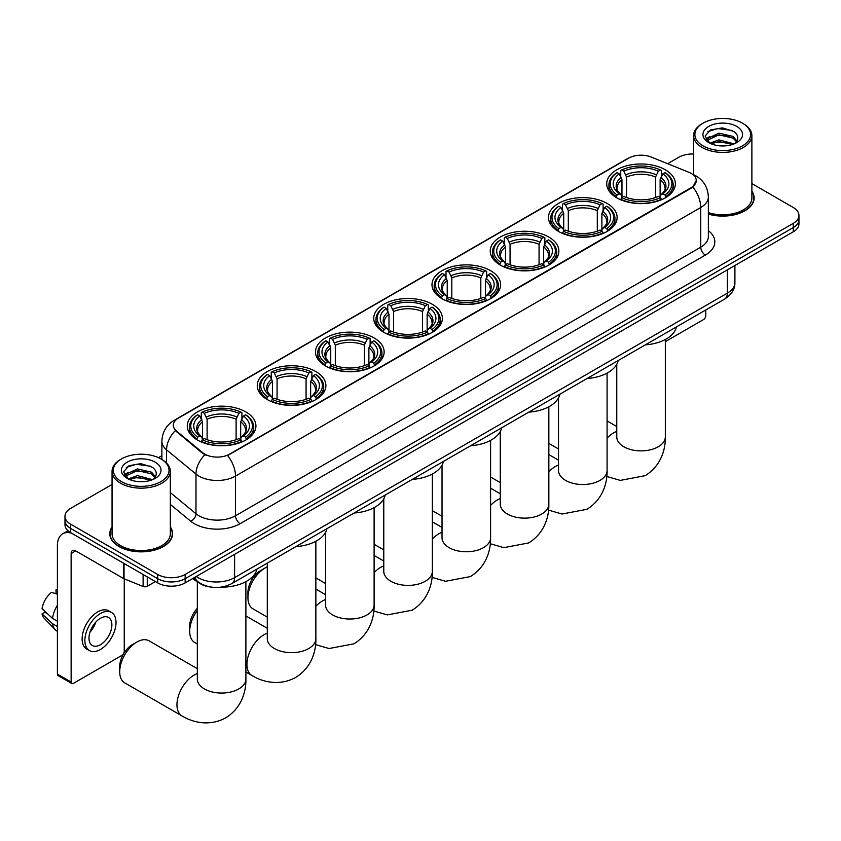 <?xml version="1.0" encoding="UTF-8"?>
<svg xmlns="http://www.w3.org/2000/svg" width="841" height="841" viewBox="0 0 841 841"><rect width="100%" height="100%" fill="white"/><g stroke="black" fill="none" stroke-linecap="round" stroke-linejoin="round"><path stroke-width="1.26" d="M432.337 304.305A34.323 19.816 0 0 0 394.934 300.006A34.323 19.816 0 0 0 373.74 318.319A34.323 19.816 0 0 0 383.801 332.332A34.323 19.816 0 0 0 421.204 336.621A34.323 19.816 0 0 0 442.387 318.319A34.323 19.816 0 0 0 432.337 304.305M607.076 203.417A34.323 19.816 0 0 0 569.672 199.128A34.323 19.816 0 0 0 548.479 217.43A34.323 19.816 0 0 0 558.54 231.443A34.323 19.816 0 0 0 595.943 235.743A34.323 19.816 0 0 0 617.126 217.43A34.323 19.816 0 0 0 607.076 203.417M548.826 237.046A34.323 19.816 0 0 0 511.423 232.757A34.323 19.816 0 0 0 490.24 251.06A34.323 19.816 0 0 0 500.29 265.073A34.323 19.816 0 0 0 537.693 269.372A34.323 19.816 0 0 0 558.876 251.06A34.323 19.816 0 0 0 548.826 237.046M490.576 270.676A34.323 19.816 0 0 0 453.173 266.376A34.323 19.816 0 0 0 431.99 284.689A34.323 19.816 0 0 0 442.04 298.702A34.323 19.816 0 0 0 479.444 302.991A34.323 19.816 0 0 0 500.637 284.689A34.323 19.816 0 0 0 490.576 270.676M374.087 337.935A34.323 19.816 0 0 0 336.684 333.635A34.323 19.816 0 0 0 315.501 351.948A34.323 19.816 0 0 0 325.551 365.961A34.323 19.816 0 0 0 362.955 370.25A34.323 19.816 0 0 0 384.137 351.948A34.323 19.816 0 0 0 374.087 337.935M315.838 371.564A34.323 19.816 0 0 0 278.434 367.265A34.323 19.816 0 0 0 257.251 385.577A34.323 19.816 0 0 0 267.301 399.58A34.323 19.816 0 0 0 304.705 403.88A34.323 19.816 0 0 0 325.898 385.577A34.323 19.816 0 0 0 315.838 371.564M245.877 411.953A34.323 19.816 0 0 0 208.473 407.664A34.323 19.816 0 0 0 187.28 425.966A34.323 19.816 0 0 0 197.33 439.98A34.323 19.816 0 0 0 234.734 444.279A34.323 19.816 0 0 0 255.927 425.966A34.323 19.816 0 0 0 245.877 411.953M665.315 169.787A34.323 19.816 0 0 0 627.912 165.498A34.323 19.816 0 0 0 606.729 183.801A34.323 19.816 0 0 0 616.779 197.814A34.323 19.816 0 0 0 654.182 202.113A34.323 19.816 0 0 0 675.376 183.801A34.323 19.816 0 0 0 665.315 169.787M691.144 173.383A17.482 10.092 0 0 0 688.811 172.258L651.102 157.015A17.482 10.092 0 0 0 628.711 158.14L178.439 418.103A17.482 10.092 0 0 0 173.32 425.241A17.482 10.092 0 0 0 176.484 431.034L202.881 452.805A17.482 10.092 0 0 0 229.572 454.151L691.144 187.659A17.482 10.092 0 0 0 696.264 180.521A17.482 10.092 0 0 0 691.144 173.383M210.839 587.039A19.427 11.217 180 0 1 198.55 582.456L193.356 578.166M112.053 526.96A31.411 18.134 0 0 0 109.782 533.73A31.411 18.134 0 0 0 118.991 546.545A31.411 18.134 0 0 0 153.209 550.477A31.411 18.134 0 0 0 172.605 533.73A31.411 18.134 0 0 0 170.334 526.96M696.264 180.521L692.837 186.954L691.144 188.184L227.606 455.559A22.665 13.088 60 0 1 235.522 476.09A25.903 14.959 180 0 1 198.897 476.09A25.903 14.959 180 0 1 195.985 474.093L166.571 449.84A25.903 14.959 180 0 1 161.882 441.262L161.882 459.491M112.053 484.458L70.676 508.353A19.427 11.217 0 0 0 64.988 516.279L64.988 524.742A19.427 11.217 0 0 0 70.676 532.668L157.677 582.897L157.677 578.671A19.427 11.217 0 0 0 185.157 578.671L793.263 227.585A19.427 11.217 0 0 0 798.95 219.648A19.427 11.217 0 0 1 793.263 227.585L185.157 578.671A19.427 11.217 0 0 1 157.677 578.671L70.676 528.442L157.677 578.671L157.677 574.445A19.427 11.217 0 0 0 185.157 574.445L793.263 223.359A19.427 11.217 0 0 0 798.95 215.422A19.427 11.217 0 0 0 793.263 207.496L751.886 183.601M64.988 520.505A19.427 11.217 0 0 0 70.676 528.442A19.427 11.217 0 0 1 64.988 520.505M206.812 455.559L202.881 453.572L175.306 430.603A22.665 15.159 129.5 0 0 166.571 449.84L166.571 463.065M708.353 214.087A31.411 18.134 0 0 0 754.146 197.971A31.411 18.134 0 0 0 751.886 191.212M693.604 153.998A19.427 11.217 0 0 0 678.782 157.256L667.638 163.701M161.882 455.685L158.465 457.662M64.988 516.279A19.427 11.217 0 0 0 70.676 524.206L157.677 574.445M157.677 582.897A19.427 11.217 0 0 0 185.157 582.897L793.263 231.811A19.427 11.217 0 0 0 798.95 223.885L798.95 215.422M665.336 341.625L703.507 319.591A3.238 1.871 120 0 0 705.799 315.627L705.799 309.951M703.055 145.892A27.848 16.074 0 0 0 742.435 145.892A27.848 16.074 0 0 0 742.435 123.154L743.349 123.69A29.141 16.82 0 0 1 751.886 135.58A29.141 16.82 0 0 1 733.899 151.128A29.141 16.82 0 0 1 702.14 147.48A29.141 16.82 0 0 1 693.604 135.58A29.141 16.82 0 0 1 702.14 123.69L703.055 123.154A27.848 16.074 0 0 0 703.055 145.892M708.353 212.605A29.141 16.82 0 0 0 751.886 197.971L751.886 135.58M708.353 213.877A31.085 17.945 0 0 0 753.83 197.971A31.085 17.945 0 0 0 751.886 191.727M709.783 143.18L718.95 139.848L734.098 143.906M711.171 143.811L718.95 141.53L732.522 144.473M709.531 143.054L708.101 139.911L708.606 137.987L718.95 133.13L733.089 136.442L736.968 141.036M708.143 142.129L708.101 139.911M708.206 140.741L708.606 139.669L718.95 134.812L733.089 138.124L736.527 141.73M734.708 143.643A14.633 8.452 0 0 0 735.339 143.086C739.071 139.017 738.577 135.149 733.857 131.469L722.408 127.874L710.603 129.924L705.115 136.011L708.669 142.518M736.758 126.434A19.816 11.438 0 0 0 708.774 126.413A19.816 11.438 0 0 0 708.648 142.56A19.816 11.438 0 0 0 708.732 142.613A19.816 11.438 0 0 0 736.842 142.56A19.816 11.438 0 0 0 736.758 126.434M736.579 142.718L738.009 141.74M743.349 123.69L742.435 123.154A27.848 16.074 0 0 0 703.055 123.154M707.88 131.606L717.804 128.557L732.217 130.481M705.977 139.774L708.679 137.85M713.147 136.116L717.804 135.264L729.462 136.274M713.147 142.833L717.804 141.982L729.462 142.981M705.673 139.228L709.804 136.463M616.169 197.446L617.084 194.996A30.823 17.798 0 0 1 617.084 172.615L619.207 173.835A27.848 16.074 0 0 0 619.207 193.777L621.299 194.965L621.972 197.456M621.972 196.437L621.972 179.701L619.207 173.835M620.742 176.484L620.742 170.492L621.667 169.966A30.823 17.798 0 0 1 660.437 169.966L658.314 171.186A27.848 16.074 0 0 0 623.78 171.186L626.556 177.062L626.556 197.53M655.549 197.53L655.549 177.062L658.314 171.186M645.331 344.863A35.616 20.562 0 0 0 676.406 326.928M620.742 199.233A32.116 18.544 0 0 0 661.362 199.233L660.437 197.635A30.823 17.798 0 0 1 621.667 197.635L620.742 199.78M661.362 199.78L661.362 199.233M617.084 172.615L616.169 173.141A32.116 18.544 0 0 0 608.926 184.862A32.116 18.544 0 0 0 616.169 196.584M660.437 169.966L661.362 170.492L661.362 176.484M621.667 197.635L623.78 196.416A27.848 16.074 0 0 0 658.314 196.416L660.437 197.635M619.207 193.777L617.084 194.996M623.78 171.186L621.667 169.966M621.299 177.44A24.904 14.381 0 0 0 621.299 194.965L621.415 195.038C617.872 191.622 616.432 189.299 617.094 188.069A23.958 13.834 0 0 1 621.972 179.701M665.935 196.584A32.116 18.544 0 0 0 673.168 184.862A32.116 18.544 0 0 0 665.935 173.141L665.021 172.615A30.823 17.798 0 0 1 665.021 194.996L665.935 197.446M665.021 194.996L662.897 193.777A27.848 16.074 0 0 0 662.897 173.835L665.021 172.615M662.897 173.835L660.122 179.701L660.122 196.437L660.805 194.965L662.897 193.777M660.122 179.701A23.958 13.834 0 0 1 665.01 188.069C665.662 189.299 664.222 191.622 660.69 195.038L660.805 194.965A24.904 14.381 0 0 0 660.805 177.44M660.122 197.456L660.122 196.437M558.519 398.75A24.284 14.024 120 0 0 557.814 399.076M557.919 231.075L558.834 228.626A30.823 17.798 0 0 1 558.834 206.234L560.958 207.464A27.848 16.074 0 0 0 560.958 227.396L563.05 228.594L563.722 231.086M563.722 230.066L563.722 213.33L560.958 207.464M562.492 210.113L562.492 204.121L563.417 203.596A30.823 17.798 0 0 1 602.188 203.596L600.075 204.815A27.848 16.074 0 0 0 565.541 204.815L568.306 210.681L568.306 231.159M597.299 231.159L597.299 210.681L600.075 204.815M587.081 378.492A35.616 20.562 0 0 0 618.167 360.547M562.492 232.862A32.116 18.544 0 0 0 603.113 232.862L602.188 231.264A30.823 17.798 0 0 1 563.417 231.264L562.492 233.409M603.113 233.409L603.113 232.862M558.834 206.234L557.919 206.76A32.116 18.544 0 0 0 550.687 218.492A32.116 18.544 0 0 0 557.919 230.213M602.188 203.596L603.113 204.121L603.113 210.113M563.417 231.264L565.541 230.045A27.848 16.074 0 0 0 600.075 230.045L602.188 231.264M560.958 227.396L558.834 228.626M565.541 204.815L563.417 203.596M563.05 211.07A24.904 14.381 0 0 0 563.05 228.594L563.165 228.668C559.633 225.241 558.193 222.928 558.845 221.698A23.958 13.834 0 0 1 563.722 213.33M607.686 230.213A32.116 18.544 0 0 0 614.929 218.492A32.116 18.544 0 0 0 607.686 206.76L606.771 206.234A30.823 17.798 0 0 1 606.771 228.626L607.686 231.075M606.771 228.626L604.647 227.396A27.848 16.074 0 0 0 604.647 207.464L606.771 206.234M604.647 207.464L601.883 213.33L601.883 230.066L602.555 228.594L604.647 227.396M601.883 213.33A23.958 13.834 0 0 1 606.76 221.698C607.412 222.928 605.972 225.251 602.44 228.668L602.555 228.594A24.904 14.381 0 0 0 602.555 211.07M601.883 231.086L601.883 230.066M500.269 432.379A24.284 14.024 120 0 0 499.565 432.705M499.67 264.705L500.595 262.255A30.823 17.798 0 0 1 500.595 239.864L502.708 241.094A27.848 16.074 0 0 0 502.708 261.025L504.8 262.224L505.483 264.715M505.483 263.696L505.483 246.96L502.708 241.094M504.253 243.743L504.253 237.751L505.168 237.225A30.823 17.798 0 0 1 543.948 237.225L541.825 238.445A27.848 16.074 0 0 0 507.291 238.445L510.056 244.311L510.056 264.789M539.06 264.789L539.06 244.311L541.825 238.445M528.842 412.122A35.616 20.562 0 0 0 559.917 394.177M504.253 266.481A32.116 18.544 0 0 0 544.863 266.481L543.948 264.894A30.823 17.798 0 0 1 505.168 264.894L504.253 267.039M544.863 267.039L544.863 266.481M500.595 239.864L499.67 240.389A32.116 18.544 0 0 0 492.437 252.121A32.116 18.544 0 0 0 499.67 263.843M543.948 237.225L544.863 237.751L544.863 243.743M505.168 264.894L507.291 263.675A27.848 16.074 0 0 0 541.825 263.675L543.948 264.894M502.708 261.025L500.595 262.255M507.291 238.445L505.168 237.225M504.8 244.699A24.904 14.381 0 0 0 504.8 262.224L504.926 262.297C501.383 258.87 499.943 256.547 500.595 255.328A23.958 13.834 0 0 1 505.483 246.96M549.446 263.843A32.116 18.544 0 0 0 556.679 252.121A32.116 18.544 0 0 0 549.446 240.389L548.521 239.864A30.823 17.798 0 0 1 548.521 262.255L549.446 264.705M548.521 262.255L546.408 261.025A27.848 16.074 0 0 0 546.408 241.094L548.521 239.864M546.408 241.094L543.633 246.96L543.633 263.696L544.316 262.224L546.408 261.025M543.633 246.96A23.958 13.834 0 0 1 548.521 255.328C549.173 256.558 547.733 258.881 544.19 262.297L544.316 262.224A24.904 14.381 0 0 0 544.316 244.699M543.633 264.715L543.633 263.696M442.03 466.009A24.284 14.024 120 0 0 441.315 466.335M441.42 298.334L442.345 295.885A30.823 17.798 0 0 1 442.345 273.493L444.469 274.723A27.848 16.074 0 0 0 444.469 294.655L446.56 295.843L447.233 298.345M447.233 297.325L447.233 280.589L444.469 274.723M446.003 277.372L446.003 271.38L446.928 270.855A30.823 17.798 0 0 1 485.699 270.855L483.575 272.074A27.848 16.074 0 0 0 449.041 272.074L451.817 277.94L451.817 298.418M480.81 298.418L480.81 277.94L483.575 272.074M470.592 445.751A35.616 20.562 0 0 0 501.667 427.806M446.003 300.111A32.116 18.544 0 0 0 486.624 300.111L485.699 298.523A30.823 17.798 0 0 1 446.928 298.523L446.003 300.668M486.624 300.668L486.624 300.111M442.345 273.493L441.42 274.019A32.116 18.544 0 0 0 434.187 285.751A32.116 18.544 0 0 0 441.42 297.472M485.699 270.855L486.624 271.38L486.624 277.372M446.928 298.523L449.041 297.304A27.848 16.074 0 0 0 483.575 297.304L485.699 298.523M444.469 294.655L442.345 295.885M449.041 272.074L446.928 270.855M446.56 278.329A24.904 14.381 0 0 0 446.56 295.843L446.676 295.927C443.133 292.5 441.693 290.177 442.355 288.957A23.958 13.834 0 0 1 447.233 280.589M491.197 297.472A32.116 18.544 0 0 0 498.429 285.751A32.116 18.544 0 0 0 491.197 274.019L490.282 273.493A30.823 17.798 0 0 1 490.282 295.885L491.197 298.334M490.282 295.885L488.158 294.655A27.848 16.074 0 0 0 488.158 274.723L490.282 273.493M488.158 274.723L485.383 280.589L485.383 297.325L486.066 295.843L488.158 294.655M485.383 280.589A23.958 13.834 0 0 1 490.271 288.957C490.923 290.187 489.483 292.51 485.951 295.927L486.066 295.843A24.904 14.381 0 0 0 486.066 278.329M485.383 298.345L485.383 297.325M383.78 499.638A24.284 14.024 120 0 0 383.075 499.964M383.181 331.964L384.095 329.504A30.823 17.798 0 0 1 384.095 307.123L386.219 308.342A27.848 16.074 0 0 0 386.219 328.284L388.311 329.472L388.984 331.974M388.984 330.955L388.984 314.219L386.219 308.342M387.754 311.002L387.754 305.01L388.679 304.484A30.823 17.798 0 0 1 427.449 304.484L425.336 305.704A27.848 16.074 0 0 0 390.802 305.704L393.567 311.569L393.567 332.037M422.56 332.037L422.56 311.569L425.336 305.704M412.342 479.381A35.616 20.562 0 0 0 443.428 461.436M387.754 333.74A32.116 18.544 0 0 0 428.374 333.74L427.449 332.153A30.823 17.798 0 0 1 388.679 332.153L387.754 334.287M428.374 334.287L428.374 333.74M384.095 307.123L383.181 307.648A32.116 18.544 0 0 0 375.948 319.37A32.116 18.544 0 0 0 383.181 331.102M427.449 304.484L428.374 305.01L428.374 311.002M388.679 332.153L390.802 330.934A27.848 16.074 0 0 0 425.336 330.934L427.449 332.153M386.219 328.284L384.095 329.504M390.802 305.704L388.679 304.484M388.311 311.958A24.904 14.381 0 0 0 388.311 329.472L388.426 329.556C384.894 326.129 383.454 323.806 384.106 322.587A23.958 13.834 0 0 1 388.984 314.219M432.947 331.102A32.116 18.544 0 0 0 440.19 319.37A32.116 18.544 0 0 0 432.947 307.648L432.032 307.123A30.823 17.798 0 0 1 432.032 329.504L432.947 331.964M432.032 329.504L429.909 328.284A27.848 16.074 0 0 0 429.909 308.342L432.032 307.123M429.909 308.342L427.144 314.219L427.144 330.955L427.817 329.472L429.909 328.284M427.144 314.219A23.958 13.834 0 0 1 432.022 322.587C432.673 323.817 431.233 326.14 427.701 329.556L427.817 329.472A24.904 14.381 0 0 0 427.817 311.958M427.144 331.974L427.144 330.955M325.53 533.268A24.284 14.024 120 0 0 324.826 533.583M247.937 597.741L247.937 592.453A17.808 10.281 -60 0 1 260.521 570.64A17.808 10.281 -60 0 1 260.531 570.64L265.104 567.99A24.284 14.024 120 0 0 247.937 597.741A24.284 14.024 120 0 0 252.962 608.852L267.291 617.126M324.931 365.593L325.856 363.133A30.823 17.798 0 0 1 325.856 340.752L327.969 341.972A27.848 16.074 0 0 0 327.969 361.914L330.061 363.102L330.744 365.604M330.744 364.584L330.744 347.838L327.969 341.972M329.514 344.631L329.514 338.639L330.429 338.103A30.823 17.798 0 0 1 369.21 338.103L367.086 339.333A27.848 16.074 0 0 0 332.552 339.333L335.317 345.199L335.317 365.667M364.321 365.667L364.321 345.199L367.086 339.333M354.103 513.01A35.616 20.562 0 0 0 385.178 495.065M329.514 367.37A32.116 18.544 0 0 0 370.124 367.37L369.21 365.782A30.823 17.798 0 0 1 330.429 365.782L329.514 367.916M370.124 367.916L370.124 367.37M325.856 340.752L324.931 341.278A32.116 18.544 0 0 0 317.698 352.999A32.116 18.544 0 0 0 324.931 364.731M369.21 338.103L370.124 338.639L370.124 344.631M330.429 365.782L332.552 364.552A27.848 16.074 0 0 0 367.086 364.552L369.21 365.782M327.969 361.914L325.856 363.133M332.552 339.333L330.429 338.103M330.061 345.577A24.904 14.381 0 0 0 330.061 363.102L330.187 363.175C326.644 359.759 325.204 357.436 325.856 356.216A23.958 13.834 0 0 1 330.744 347.838M374.708 364.731A32.116 18.544 0 0 0 381.94 352.999A32.116 18.544 0 0 0 374.708 341.278L373.782 340.752A30.823 17.798 0 0 1 373.782 363.133L374.708 365.593M373.782 363.133L371.669 361.914A27.848 16.074 0 0 0 371.669 341.972L373.782 340.752M371.669 341.972L368.894 347.838L368.894 364.584L369.567 363.102L371.669 361.914M369.451 363.186L369.567 363.102A24.904 14.381 0 0 0 369.567 345.577M368.894 365.604L368.894 364.584M267.291 566.897A24.284 14.024 120 0 0 265.104 567.99L260.521 570.64M197.32 610.471A24.284 14.024 120 0 0 189.688 631.36L189.688 626.072A17.808 10.281 -60 0 1 197.32 608.306M189.688 631.36A24.284 14.024 120 0 0 194.713 642.482L197.32 643.985M266.681 399.223L267.606 396.763A30.823 17.798 0 0 1 267.606 374.382L269.73 375.601A27.848 16.074 0 0 0 269.73 395.543L271.822 396.731L272.495 399.233M272.495 398.214L272.495 381.467L269.73 375.601M271.265 378.261L271.265 372.258L272.19 371.733A30.823 17.798 0 0 1 310.96 371.733L308.836 372.962A27.848 16.074 0 0 0 274.303 372.962L277.078 378.828L277.078 399.296M306.071 399.296L306.071 378.828L308.836 372.962M295.853 546.639A35.616 20.562 0 0 0 326.928 528.695M271.265 400.999A32.116 18.544 0 0 0 311.885 400.999L310.96 399.412A30.823 17.798 0 0 1 272.19 399.412L271.265 401.546M311.885 401.546L311.885 400.999M267.606 374.382L266.681 374.907A32.116 18.544 0 0 0 259.449 386.629A32.116 18.544 0 0 0 266.681 398.35M310.96 371.733L311.885 372.258L311.885 378.261M272.19 399.412L274.303 398.182A27.848 16.074 0 0 0 308.836 398.182L310.96 399.412M269.73 395.543L267.606 396.763M274.303 372.962L272.19 371.733M271.822 379.207A24.904 14.381 0 0 0 271.822 396.731L271.937 396.805C268.395 393.388 266.954 391.065 267.617 389.835A23.958 13.834 0 0 1 272.495 381.467M316.458 398.35A32.116 18.544 0 0 0 323.69 386.629A32.116 18.544 0 0 0 316.458 374.907L315.543 374.382A30.823 17.798 0 0 1 315.543 396.763L316.458 399.223M315.543 396.763L313.42 395.543A27.848 16.074 0 0 0 313.42 375.601L315.543 374.382M313.42 375.601L310.644 381.467L310.644 398.214L311.328 396.731L313.42 395.543M310.644 381.467A23.958 13.834 0 0 1 315.533 389.835C316.184 391.076 314.744 393.399 311.212 396.805L311.328 396.731A24.904 14.381 0 0 0 311.328 379.207M310.644 399.233L310.644 398.214M119.716 671.759L119.716 666.471A17.808 10.281 -60 0 1 132.31 644.658L136.894 642.019A24.284 14.024 120 0 0 119.716 671.759A24.284 14.024 120 0 0 124.752 682.881L181.982 715.922A24.284 14.024 -60 0 1 178.26 696.464A24.284 14.024 -60 0 1 194.124 675.06A24.284 14.024 -60 0 1 197.32 673.567M196.72 439.612L197.635 437.162A30.823 17.798 0 0 1 197.635 414.781L199.759 416.001A27.848 16.074 0 0 0 199.759 435.943L201.851 437.131L202.523 439.622M202.523 438.603L202.523 421.867L199.759 416.001M201.293 418.65L201.293 412.658L202.218 412.132A30.823 17.798 0 0 1 240.989 412.132L238.876 413.351A27.848 16.074 0 0 0 204.331 413.351L207.107 419.217L207.107 439.696M236.1 439.696L236.1 419.217L238.876 413.351M192.631 578.576A35.616 20.562 0 0 0 196.416 581.163A35.616 20.562 0 0 0 198.045 582.046M220.826 587.176A35.616 20.562 0 0 0 256.968 569.084M201.293 441.399A32.116 18.544 0 0 0 241.914 441.399L240.989 439.801A30.823 17.798 0 0 1 202.218 439.801L201.293 441.945M241.914 441.945L241.914 441.399M197.635 414.781L196.72 415.307A32.116 18.544 0 0 0 189.488 427.028A32.116 18.544 0 0 0 196.72 438.75M240.989 412.132L241.914 412.658L241.914 418.65M202.218 439.801L204.331 438.582A27.848 16.074 0 0 0 238.876 438.582L240.989 439.801M199.759 435.943L197.635 437.162M204.331 413.351L202.218 412.132M201.851 419.606A24.904 14.381 0 0 0 201.851 437.131L201.966 437.204C198.434 433.788 196.983 431.465 197.646 430.235A23.958 13.834 0 0 1 202.523 421.867M246.487 438.75A32.116 18.544 0 0 0 253.719 427.028A32.116 18.544 0 0 0 246.487 415.307L245.572 414.781A30.823 17.798 0 0 1 245.572 437.162L246.487 439.612M245.572 437.162L243.448 435.943A27.848 16.074 0 0 0 243.448 416.001L245.572 414.781M243.448 416.001L240.684 421.867L240.684 438.603L241.356 437.131L243.448 435.943M240.684 421.867A23.958 13.834 0 0 1 245.561 430.235C246.213 431.465 244.773 433.788 241.241 437.204L241.356 437.131A24.904 14.381 0 0 0 241.356 419.606M240.684 439.622L240.684 438.603M197.32 668.69L149.036 640.81A24.284 14.024 120 0 0 136.894 642.019L132.31 644.658M147.259 576.884L147.259 586.272L155.385 581.583M71.643 533.226A25.903 14.959 -120 0 0 62.76 533.772A25.903 14.959 -120 0 0 57.398 545.63L57.398 674.114L71.138 682.04L71.138 553.557A6.476 3.742 60 0 1 72.473 550.592A6.476 3.742 60 0 1 75.711 550.908L123.595 578.555L123.595 563.218M71.138 682.04A3.238 1.871 120 0 0 71.8 683.523L58.071 675.596A3.238 1.871 -60 0 1 57.398 674.114M71.8 683.523A3.238 1.871 120 0 0 73.419 683.365L121.966 655.339A3.238 1.871 120 0 0 124.247 651.376L124.247 578.86M147.259 586.272A3.238 1.871 180 0 1 143.117 586.482L124.026 578.766A3.238 1.871 180 0 1 123.595 578.555M100.436 644.711A16.189 9.346 120 0 0 111.012 630.445A16.189 9.346 120 0 0 108.531 617.473A16.189 9.346 120 0 0 100.436 618.272A16.189 9.346 120 0 0 89.861 632.537A16.189 9.346 120 0 0 92.342 645.52A16.189 9.346 120 0 0 100.436 644.711M89.976 632.169A16.189 9.346 120 0 0 95.79 622.098M57.398 590.13L56.021 589.72L56.021 592.968L57.398 593.757M111.454 612.427L108.699 610.839A22.013 12.71 120 0 0 97.693 611.933A22.013 12.71 120 0 0 83.312 631.328A22.013 12.71 120 0 0 86.686 648.979L89.43 650.566A22.013 12.71 120 0 0 100.436 649.473A22.013 12.71 120 0 0 114.828 630.067A22.013 12.71 120 0 0 111.454 612.427A22.013 12.71 120 0 0 100.436 613.52A22.013 12.71 120 0 0 86.055 632.916A22.013 12.71 120 0 0 89.43 650.566M57.398 605.268A21.372 12.342 120 0 0 52.531 618.44L42.05 608.632A16.841 9.724 120 0 1 51.448 592.358L57.398 594.167M57.398 621.247L52.531 618.44M47.716 613.941L44.867 612.29L42.05 613.919L52.531 623.728L57.398 626.534M52.531 623.728A21.372 12.342 120 0 0 55.17 629.699A21.372 12.342 120 0 0 56.789 630.971L57.398 631.318M57.398 589.331A16.841 9.724 120 0 0 56.021 589.72M42.05 613.919A16.841 9.724 120 0 0 44.037 618.103L55.17 629.699M121.503 481.641A27.848 16.074 0 0 0 160.883 481.641A27.848 16.074 0 0 0 160.883 458.913L161.798 459.438A29.141 16.82 0 0 1 170.334 471.338A29.141 16.82 0 0 1 152.347 486.876A29.141 16.82 0 0 1 120.589 483.228A29.141 16.82 0 0 1 112.053 471.338A29.141 16.82 0 0 1 120.589 459.438L121.503 458.913A27.848 16.074 0 0 0 121.503 481.641M112.053 471.338L112.053 533.73A29.141 16.82 0 0 0 120.589 545.62A29.141 16.82 0 0 0 152.347 549.268A29.141 16.82 0 0 0 170.334 533.73L170.334 471.338M112.053 527.486A31.085 17.945 0 0 0 110.108 533.73A31.085 17.945 0 0 0 119.212 546.419A31.085 17.945 0 0 0 153.094 550.308A31.085 17.945 0 0 0 172.279 533.73A31.085 17.945 0 0 0 170.334 527.486M128.242 478.939L137.409 475.607L152.547 479.654M129.63 479.57L137.409 477.278L150.981 480.222M127.99 478.802L126.56 475.659L127.054 473.746L137.409 468.889L151.548 472.19L155.427 476.784M126.602 477.877L126.56 475.659M126.655 476.5L127.054 475.428L137.409 470.571L151.548 473.872L154.986 477.478M153.167 479.391A14.633 8.452 0 0 0 153.787 478.834C157.519 474.766 157.025 470.897 152.305 467.228L140.857 463.633L129.051 465.683L123.564 471.759L127.128 478.277M155.207 462.193A19.816 11.438 0 0 0 127.222 462.161A19.816 11.438 0 0 0 127.096 478.319A19.816 11.438 0 0 0 127.18 478.371A19.816 11.438 0 0 0 155.291 478.319A19.816 11.438 0 0 0 155.207 462.193M155.028 478.466L156.458 477.488M161.798 459.438L160.883 458.913A27.848 16.074 0 0 0 121.503 458.913M126.339 467.354L136.253 464.306L150.676 466.229M124.426 475.522L127.128 473.609M131.606 471.864L136.253 471.023L147.921 472.022M131.606 478.582L136.253 477.741L147.921 478.739M124.121 474.986L128.252 472.211M176.484 431.034L176.484 431.801M202.881 452.805L202.881 453.572M691.144 187.659L691.144 188.184M708.353 230.644A32.379 18.691 180 0 1 705.336 255.075L240.106 523.68A6.476 3.742 60 0 1 235.522 515.754L700.763 247.149A25.903 14.959 0 0 0 708.353 236.573L708.353 196.92A25.903 14.959 180 0 1 700.763 207.496A22.665 13.088 -120 0 0 692.837 186.954M240.106 523.68A32.379 18.691 180 0 1 194.313 523.68A32.379 18.691 180 0 1 190.686 521.189L170.334 504.411M204.815 454.771A22.665 15.159 129.5 0 0 195.985 474.093L195.985 513.756A25.903 14.959 0 0 0 198.897 515.754A25.903 14.959 0 0 0 235.522 515.754L235.522 476.09L700.763 207.496L700.763 247.149A6.476 3.742 60 0 0 705.336 255.075M708.353 196.92C707.912 187.606 703.812 180.615 696.064 175.969L692.795 174.371A22.665 10.618 112 0 0 692.49 174.255M176.515 419.428A22.665 13.088 -120 0 0 174.171 420.311C166.413 424.968 162.324 431.948 161.882 441.262M174.171 420.311L626.808 158.981A22.665 13.088 60 0 1 628.521 158.255M185.157 574.445L185.157 582.897M793.263 223.359L793.263 231.811M70.676 524.206L70.676 532.668M170.334 492.605L195.985 513.756A6.476 4.331 -50.5 0 1 190.686 521.189M196.237 576.505A25.903 14.959 0 0 0 197.971 577.609A25.903 14.959 0 0 0 234.607 577.609L727.318 293.152A25.903 14.959 0 0 0 734.908 282.576C735.097 288.999 731.67 294.508 724.637 299.081L231.927 583.538A12.951 7.474 60 0 0 234.607 577.609L234.607 554.345M727.318 269.887L727.318 293.152A12.951 7.474 60 0 1 724.637 299.081M195.186 577.105A12.951 8.662 129.5 0 0 197.446 581.32L193.514 578.082M665.336 339.491L665.336 436.868A24.284 14.024 180 0 1 658.219 446.781A24.284 14.024 180 0 1 623.875 446.781A24.284 14.024 180 0 1 616.768 436.868L616.821 437.814M607.086 438.119A24.284 14.024 -60 0 1 613.573 432.894A24.284 14.024 -60 0 1 616.768 431.401M655.549 177.062A23.958 13.834 0 0 0 626.556 177.062M656.222 174.802A24.904 14.381 0 0 0 625.872 174.802M607.086 373.12L607.086 470.497A24.284 14.024 180 0 1 599.98 480.411A24.284 14.024 180 0 1 565.636 480.411A24.284 14.024 180 0 1 558.519 470.497L558.571 471.444M548.847 471.738A24.284 14.024 -60 0 1 555.333 466.524A24.284 14.024 -60 0 1 558.519 465.031M597.299 210.681A23.958 13.834 0 0 0 568.306 210.681M597.983 208.421A24.904 14.381 0 0 0 567.633 208.421M548.847 406.75L548.847 504.116A24.284 14.024 180 0 1 541.73 514.03A24.284 14.024 180 0 1 507.386 514.03A24.284 14.024 180 0 1 500.269 504.116L500.332 505.073M490.597 505.367A24.284 14.024 -60 0 1 497.084 500.153A24.284 14.024 -60 0 1 500.269 498.66M539.06 244.311A23.958 13.834 0 0 0 510.056 244.311M539.733 242.05A24.904 14.381 0 0 0 509.383 242.05M490.597 440.379L490.597 537.746A24.284 14.024 180 0 1 483.48 547.659A24.284 14.024 180 0 1 449.136 547.659A24.284 14.024 180 0 1 442.03 537.746L442.082 538.703M432.348 538.997A24.284 14.024 -60 0 1 438.834 533.783A24.284 14.024 -60 0 1 442.03 532.29M480.81 277.94A23.958 13.834 0 0 0 451.817 277.94M481.483 275.68A24.904 14.381 0 0 0 451.133 275.68M432.348 474.009L432.348 571.375A24.284 14.024 180 0 1 425.241 581.289A24.284 14.024 180 0 1 390.897 581.289A24.284 14.024 180 0 1 383.78 571.375L383.832 572.332M374.108 572.626A24.284 14.024 -60 0 1 380.595 567.412A24.284 14.024 -60 0 1 383.78 565.919M422.56 311.569A23.958 13.834 0 0 0 393.567 311.569M423.244 309.309A24.904 14.381 0 0 0 392.894 309.309M374.108 507.638L374.108 605.005A24.284 14.024 180 0 1 366.991 614.918A24.284 14.024 180 0 1 332.647 614.918A24.284 14.024 180 0 1 325.53 605.005L325.593 605.951M315.859 606.256A24.284 14.024 -60 0 1 322.345 601.042A24.284 14.024 -60 0 1 325.53 599.538M364.321 345.199A23.958 13.834 0 0 0 335.317 345.199M364.994 342.939A24.904 14.381 0 0 0 334.644 342.939M369.451 363.175C372.994 359.769 374.434 357.446 373.782 356.216A23.958 13.834 0 0 0 368.894 347.838M315.859 541.268L315.859 638.634A24.284 14.024 180 0 1 308.742 648.548A24.284 14.024 180 0 1 274.397 648.548A24.284 14.024 180 0 1 267.291 638.634L267.343 639.581M315.859 638.634C316.184 650.829 311.654 667.67 295.664 677.457C279.201 686.403 262.35 681.914 251.953 675.523A24.284 14.024 -60 0 1 248.232 656.064A24.284 14.024 -60 0 1 264.095 634.671A24.284 14.024 -60 0 1 267.291 633.168M306.071 378.828A23.958 13.834 0 0 0 277.078 378.828M306.744 376.568A24.904 14.381 0 0 0 276.395 376.568M245.887 581.657L245.887 679.034A24.284 14.024 180 0 1 238.77 688.947A24.284 14.024 180 0 1 204.437 688.947A24.284 14.024 180 0 1 197.32 679.034L197.372 679.98M236.1 419.217A23.958 13.834 0 0 0 207.107 419.217M236.773 416.957A24.904 14.381 0 0 0 206.434 416.957M71.138 553.557L75.711 550.908M124.026 563.47L124.026 578.766M143.117 586.482L143.117 574.487M626.808 158.981L630.96 157.046M231.927 583.538C221.498 588.784 211.08 588.784 200.663 583.538L197.446 581.32M734.908 282.576L734.908 265.504M753.83 200.568L753.83 197.971M693.604 174.707L693.604 135.58M665.336 436.868C665.662 449.062 661.131 465.903 645.142 475.68L620.29 480.39L606.782 476.49M558.519 448.978L548.847 443.396M608.926 190.791L608.926 184.862M673.168 190.791L673.168 184.862M616.768 426.524L607.086 420.942M616.768 364.279L616.768 436.868M607.086 470.497C607.412 482.692 602.881 499.522 586.902 509.31L562.051 514.019L548.532 510.119M500.269 482.608L490.597 477.026M550.687 224.41L550.687 218.492M614.929 224.41L614.929 218.492M558.519 460.153L548.847 454.571M558.519 397.909L558.519 470.497M548.847 504.116C549.173 516.311 544.642 533.152 528.653 542.939L503.801 547.649L490.292 543.749M442.03 516.237L432.348 510.655M492.437 258.04L492.437 252.121M556.679 258.04L556.679 252.121M500.269 493.783L490.597 488.2M500.269 431.528L500.269 504.116M490.597 537.746C490.923 549.94 486.392 566.781 470.403 576.569L445.551 581.268L432.043 577.378M383.78 549.867L374.108 544.285M434.187 291.669L434.187 285.751M498.429 291.669L498.429 285.751M442.03 527.412L432.348 521.83M442.03 465.157L442.03 537.746M432.348 571.375C432.673 583.57 428.143 600.411 412.164 610.198L387.312 614.897L373.793 611.008M325.53 583.496L315.859 577.904M375.948 325.299L375.948 319.37M440.19 325.299L440.19 319.37M383.78 561.042L374.108 555.449M383.78 498.787L383.78 571.375M374.108 605.005C374.434 617.199 369.903 634.04 353.914 643.828L329.062 648.527L315.554 644.637M317.698 358.928L317.698 352.999M381.94 358.928L381.94 352.999M325.53 594.671L315.859 589.078M325.53 532.416L325.53 605.005M251.953 675.523L245.887 672.022M259.449 392.558L259.449 386.629M323.69 392.558L323.69 386.629M267.291 628.301L245.887 615.938M267.291 563.123L267.291 638.634M245.887 679.034C246.213 691.228 241.682 708.059 225.703 717.846C209.23 726.803 192.389 722.303 181.982 715.922M189.488 432.947L189.488 427.028M253.719 432.947L253.719 427.028M197.32 581.657L197.32 679.034M62.76 533.772L68.005 530.745M172.279 536.327L172.279 533.73M110.108 536.327L110.108 533.73"/></g></svg>
